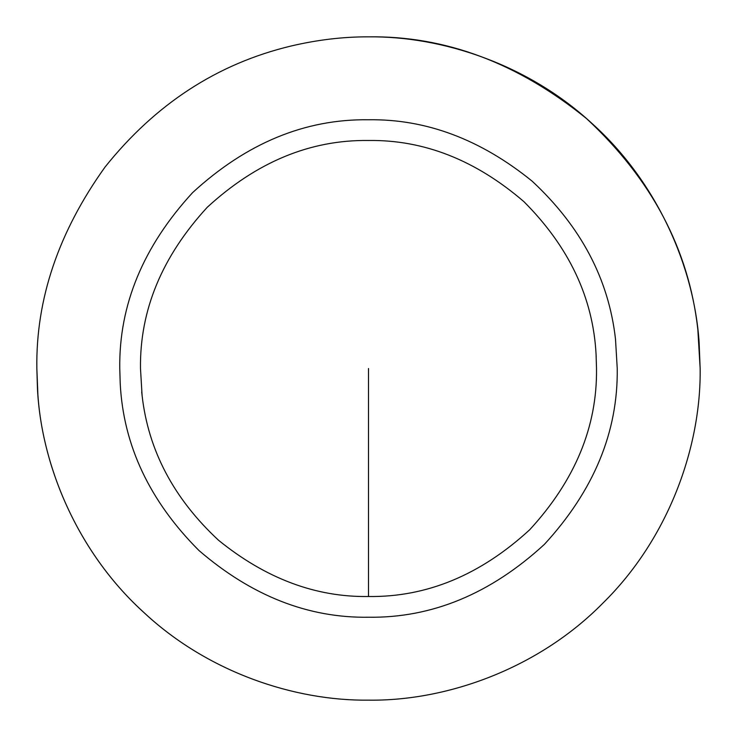<?xml version="1.0" encoding="UTF-8"?>
<svg xmlns="http://www.w3.org/2000/svg" width="737" height="737" viewBox="0 0 737 737"><rect width="100%" height="100%" fill="white"/><g stroke="black" fill="none" stroke-linecap="round" stroke-linejoin="round"><path stroke-width="1.11" d="M142.084 395.41L140.491 368.5C139.708 310.305 161.974 256.568 207.272 207.272C256.568 161.974 310.305 139.708 368.5 140.491C423.83 139.698 475.641 160.095 523.933 201.68C569.102 246.932 593.156 297.905 596.086 354.58L596.509 368.5C597.292 426.695 575.026 480.432 529.728 529.728C480.432 575.026 426.695 597.292 368.5 596.509C315.749 597.292 265.771 578.545 218.548 540.267C173.757 498.636 148.266 450.353 142.084 395.41M290.783 46.081C317.389 39.816 343.295 36.739 368.5 36.85C445.222 35.708 517.927 62.977 586.615 118.657C651.766 179.211 688.837 249.438 697.828 329.356L700.15 368.5C701.219 446.272 668.975 538.185 603.013 603.013C538.185 668.975 446.272 701.219 368.5 700.15C294.035 701.025 206.655 671.904 142.425 611.148C77.256 551.469 41.189 465.047 37.467 388.749L36.85 368.5C35.791 299.13 58.536 231.971 105.069 167.023C155.424 104.028 217.332 63.723 290.783 46.081C217.332 63.723 155.424 104.028 105.069 167.023C58.536 231.971 35.791 299.13 36.85 368.5L37.873 394.525C42.921 470.307 79.955 555.127 144.848 613.387C208.857 672.697 294.966 700.979 368.5 700.15C446.272 701.219 538.185 668.975 603.013 603.013C668.975 538.185 701.219 446.272 700.15 368.5L699.127 342.475C694.079 266.693 657.045 181.873 592.152 123.613C528.143 64.303 442.034 36.021 368.5 36.85M615.496 339.14L617.237 368.5C618.094 431.983 593.81 490.612 544.385 544.385C490.612 593.81 431.983 618.094 368.5 617.237C308.14 618.103 251.621 595.855 198.944 550.493C149.657 501.123 123.42 445.517 120.223 383.682L119.763 368.5C118.906 305.017 143.19 246.388 192.615 192.615C246.388 143.19 305.017 118.906 368.5 119.763C426.041 118.906 480.57 139.357 532.086 181.118C580.949 226.526 608.753 279.203 615.496 339.14M368.5 368.5L368.5 596.509L368.5 368.5M596.205 356.8L596.067 354.359M141.707 392.001L142.094 395.483"/></g></svg>
